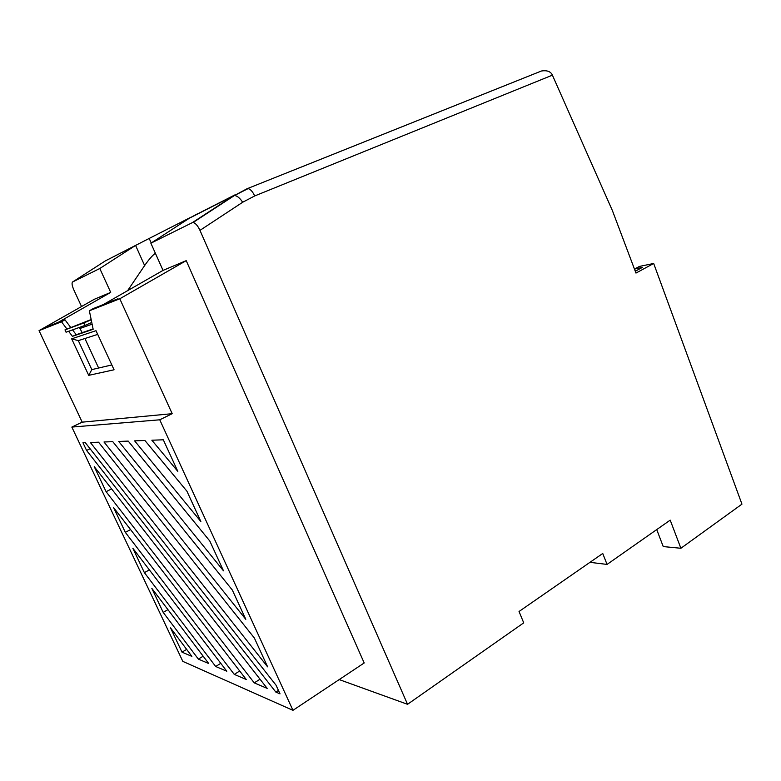 <?xml version="1.0" encoding="UTF-8"?>
<svg xmlns="http://www.w3.org/2000/svg" width="781" height="781" viewBox="0 0 781 781"><rect width="100%" height="100%" fill="white"/><g stroke="black" fill="none" stroke-linecap="round" stroke-linejoin="round"><path stroke-width="1.17" d="M97.703 334.385L78.325 340.643L91.816 369.608L111.829 364.942M46.948 326.936L64.969 319.79L61.494 321.782L66.941 329.035M93.095 328.928L76.206 334.707L72.565 329.875M70.71 327.415L64.969 319.79M68.63 331.29L72.428 336.347L93.164 329.279L89.356 310.789L93.271 308.563L118.038 298.742L104.01 304.17L163.034 270.392L150.879 243.194L192.282 222.673L233.626 195.719L189.392 218.192L150.879 243.194M203.167 656.196L198.374 659.125L208.712 663.528L151.826 588.357L163.19 612.392L198.374 659.125M220.759 663.333L215.673 666.486L226.793 671.211L132.868 548.291L144.387 572.649L215.673 666.486M239.689 670.986L234.271 674.393L246.249 679.49L113.655 507.67L125.331 532.369L234.271 674.393M260.014 679.206L254.245 682.887L267.19 688.393L94.247 466.657L106.099 491.698L254.245 682.887M177.814 471.382L163.307 439.801L151.856 440.22L177.814 471.382M275.83 692.073L280.018 693.85L276.044 685.201L85.305 442.681L82.952 442.768L86.593 450.461L275.83 692.073L278.426 690.384M170.522 627.885L182.012 652.164L191.882 656.372L170.522 627.885M267.61 666.837L254.362 638.009L98.543 442.192L90.371 442.495L267.61 666.837M245.79 619.343L232.318 590.026L112.786 441.665L103.99 441.997L245.79 619.343M209.816 541.038L128.211 441.099L118.722 441.45L223.503 570.843L209.816 541.038M186.932 491.22L144.905 440.484L134.625 440.865L200.854 521.532L186.932 491.22M135.64 245.38L105.328 260.913L72.574 281.99L99.792 268.508L110.707 292.387L94.306 299.279L39.05 330.646L82.2 422.16L71.842 427.08L159.754 419.797L292.953 710.329L364.19 662.971L186.22 260.649L163.034 270.392M71.842 427.08L182.822 661.38L292.953 710.329M589.977 562.33L607.052 564.419L670.205 520.136L680.886 548.272L663.235 546.573L656.733 529.586M339.198 679.587L407.545 704.306L523.719 622.847L519.043 611.494L602.747 553.475L607.052 564.419M552.421 75.152L254.674 195.953L242.676 202.25C239.806 197.954 237.073 195.709 234.456 195.504L246.923 188.797L541.467 70.993C546.749 70.183 550.293 71.354 552.118 74.527L612.411 210.616L635.968 273.077L653.677 263.48L741.95 504.145L680.886 548.272M242.676 202.25L199.965 230.366L407.545 704.306M72.574 281.99C71.608 283.025 72.028 285.641 73.814 289.839L81.536 306.523M199.965 230.366C197.778 225.67 195.475 223.054 193.053 222.517L192.282 222.673M127.615 290.659L144.631 265.56L135.582 245.419L105.328 260.913M135.582 245.419L149.191 238.439L151.221 242.969M190.964 217.196L149.191 238.439M197.525 213.789L189.392 218.192M99.792 268.508L134.615 246.035M635.285 271.241L642.363 267.414L634.641 268.996L639.395 266.428L653.677 263.48M634.641 268.996L635.441 271.153M82.2 422.16L172.191 413.686L119.796 298.772L186.22 260.649M172.191 413.686L159.754 419.797M79.818 340.165L78.393 340.789M110.707 292.387L57.628 322.699M155.37 253.249C152.441 255.387 148.859 259.497 144.631 265.56M88.712 375.349L71.667 338.827L95.995 330.685L114.065 369.784L88.712 375.349L91.816 369.608M39.05 330.646L61.494 321.782M89.356 310.789L119.796 298.772M46.909 326.829L57.579 322.602M76.206 334.707L72.428 336.347M91.767 322.475L84.934 325.433L83.801 322.973L64.979 329.885L91.152 319.517M84.934 325.433L66.063 332.208L64.979 329.885M82.2 332.657L79.35 327.434M98.631 368.027L84.914 338.515M83.801 322.973L91.211 319.78M111.595 488.886L106.099 491.698M130.564 529.577L125.331 532.369M149.366 569.876L144.387 572.649M167.935 609.639L163.19 612.392M186.639 649.372L182.012 652.164M90.079 448.763L86.593 450.461M226.334 200.805L225.709 201.059M541.467 70.993L247.235 188.67M71.667 338.827L78.325 340.643M197.573 213.887L234.837 194.938M92.109 324.174L80.218 328.401M193.053 222.517L234.456 195.504L248.114 188.611C250.496 189.168 252.673 191.609 254.674 195.953"/></g></svg>
